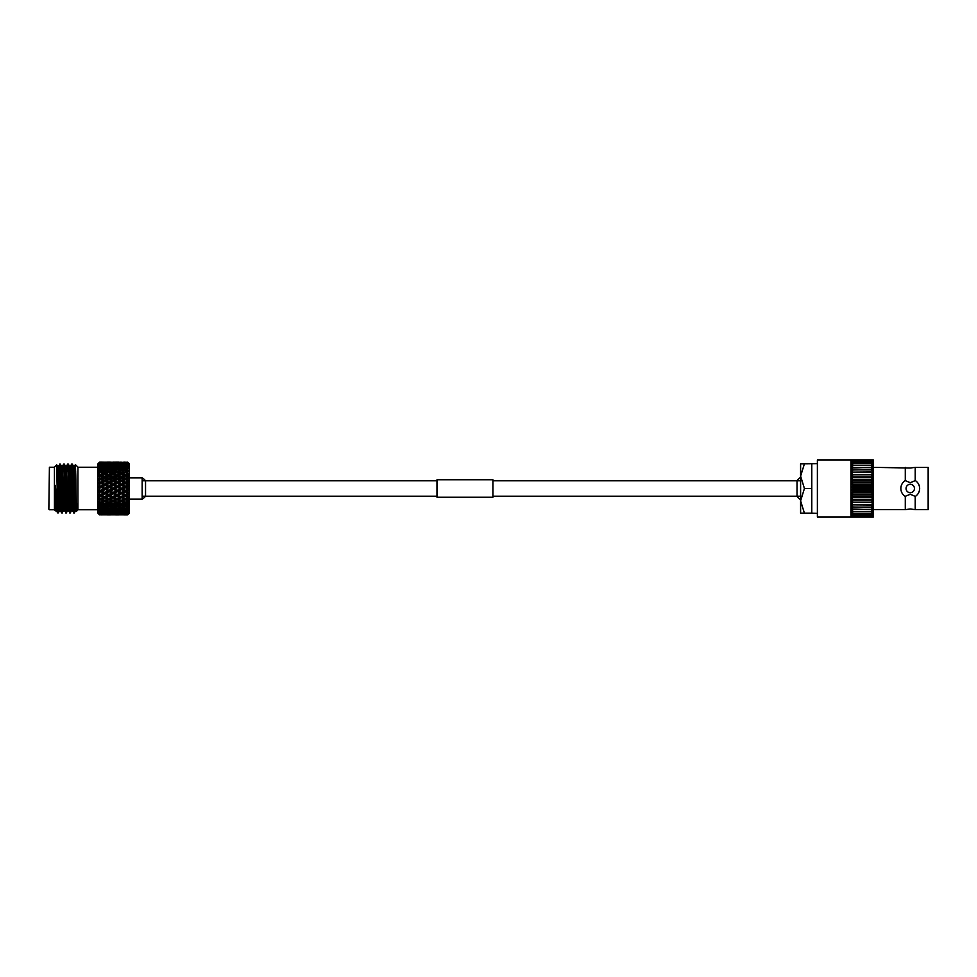 <?xml version="1.0" encoding="UTF-8"?>
<svg xmlns="http://www.w3.org/2000/svg" width="977" height="977" viewBox="0 0 977 977"><rect width="100%" height="100%" fill="white"/><g stroke="black" fill="none" stroke-linecap="round" stroke-linejoin="round"><path stroke-width="1.47" d="M800.603 480.782L492.921 480.782M436.975 480.782L142.166 480.782M800.603 496.218L492.921 496.218M436.975 496.218L142.166 496.218M99.642 462.39L98.494 463.88L99.642 463.318L98.494 465.052L99.398 464.551L98.494 465.736L99.642 464.869L98.494 466.811L99.398 466.481L98.494 467.714L99.642 467.006L98.494 469.094L99.398 468.972L98.494 470.218L99.642 469.668L98.494 471.867L99.398 471.928L98.494 473.173L99.642 472.795L98.494 475.042L99.398 475.298L98.494 476.495L99.642 476.3L99.642 477.716L98.494 478.547L99.398 478.999L98.494 480.122L99.642 480.122L99.642 481.624L98.494 482.296L99.398 482.931L98.494 483.945L99.642 484.14L99.642 485.691L98.494 486.204L99.398 486.998L98.494 487.889L99.642 488.268L99.642 489.843L98.494 490.161L99.398 491.101L98.494 491.846L99.642 492.396L99.642 493.947L98.494 494.081L99.398 495.131L98.494 495.718L99.642 496.438L99.642 497.916L98.494 497.867L99.398 499.015L98.494 499.418L99.642 500.273L99.642 501.665L98.494 501.421L99.398 502.63L98.494 502.837L99.642 505.085L98.494 504.657L99.398 505.903L98.494 505.915L99.642 508.089L98.494 507.49L99.398 508.736L98.494 508.565L99.642 510.617L98.494 509.86L99.398 511.081L98.494 510.715L99.642 512.607L98.494 512.314L99.642 513.987L98.494 513.328L99.642 514.757L98.494 513.743L99.642 514.903L97.969 513.23L97.969 463.77L99.642 462.097L98.494 463.477L99.642 462.39L103.293 462.512L104.344 463.648L104.795 462.39L102.194 462.231L107.543 462.402M127.621 506.367L120.745 503.766L121.197 505.06L123.798 506.062L121.197 507.026L100.228 498.649L98.494 499.418L100.228 498.649L100.692 499.809L103.293 500.981L104.344 500.432L104.795 501.641L107.385 502.764L108.435 502.141L108.887 503.399L111.488 504.462L112.538 503.766L113.002 505.06L115.591 506.062L116.642 505.292L117.106 506.623L119.695 507.552L120.745 506.721L121.197 508.077L123.798 508.932L124.848 508.04L125.3 509.408L127.621 510.104L128.769 509.188L127.621 509.188L128.769 506.782L127.621 507.661L128.769 506.66L127.621 506.367L128.769 503.827L127.621 504.584L128.769 503.692L127.621 503.106L128.769 500.505L127.621 501.103L128.769 500.358L127.621 499.479L128.769 496.878L127.621 497.317L128.769 496.719L127.621 495.595L128.769 493.055L127.621 493.312L128.769 492.884L127.621 491.529L128.769 489.111L127.621 489.196L128.769 488.94L127.621 487.389L128.769 485.154L127.621 485.056L128.769 484.983L127.621 483.273L128.769 481.282L127.621 481.002L128.769 481.124L127.621 479.292L128.769 477.582L127.621 477.142L128.769 477.435L127.621 474.822L128.769 474.163L127.621 473.308L128.769 474.016L126.815 471.769L128.769 471.085L122.699 470.218L125.3 469.302L128.769 470.963L126.815 468.789L128.769 468.435L127.621 467.556L125.3 468.288L122.699 467.47L125.3 466.701L128.769 468.337L126.815 466.273L128.769 466.285L127.621 465.296L125.3 465.882L122.699 465.223L125.3 464.637L128.769 466.212L126.815 464.319L128.769 464.686L127.621 463.611L122.699 463.562L127.621 463.513L128.769 464.625L126.815 462.964L128.769 463.672L126.815 462.231L127.621 462.194L128.769 463.257L127.621 462.121L128.769 463.257L127.621 462.121L123.957 462.402M128.439 462.915L129.294 463.77L129.294 513.23L128.439 514.085M128.769 513.743L127.621 514.879L128.769 513.743L127.621 514.879L128.769 513.523L127.621 514.684L128.769 513.499L127.621 514.378L128.769 512.693L127.621 513.817L128.769 512.644L127.621 513.243L128.769 509.286L127.621 510.104M129.294 499.125L142.166 499.125L142.166 477.875L142.166 499.125A12.31 12.31 0 0 0 145.536 496.218L145.536 480.782A12.31 12.31 0 0 0 142.166 477.875L129.294 477.875M48.85 509.2L49.412 467.238L48.85 509.2M55.457 510.886L54.443 509.872L54.443 467.128L56.727 464.844L57.582 512.192L58.229 512.998L59.512 510.8M55.396 510.617L55.396 485.471L57.582 512.192M75.07 471.696L75.376 464.588L77.94 467.128L77.94 509.872L76.56 510.592M75.388 464.576L75.779 475.066C76.169 496.719 76.56 525.003 76.988 503.912M73.019 471.586L73.507 466.2L72.249 464.026L72.823 474.517C73.483 499.235 74.142 529.07 74.802 503.008M70.026 471.427L70.588 466.53L72.445 510.8L74.24 512.974L74.728 505.329M71.223 471.488L71.724 464.002L72.335 474.517C73.006 499.601 73.678 529.302 74.337 502.483M67.23 471.28L68.243 464.026L68.83 474.517C69.489 499.601 70.161 529.302 70.832 502.483M71.919 505.475L71.59 510.47L70.246 512.974L70.723 505.536M66.045 471.219L66.448 466.2L67.731 464.002L68.341 474.517C69.013 499.601 69.672 529.302 70.344 502.483M66.448 466.2L68.085 506.831L68.439 510.8L70.222 512.998M65.044 471.17L65.508 466.2L64.25 464.026L64.836 474.517C65.496 499.601 66.167 529.302 66.827 502.483M63.249 471.073L63.713 464.026L62.455 466.2L64.445 510.8L66.253 512.974L66.729 505.744M63.713 464.026L64.348 474.517C65.019 499.601 65.679 529.302 66.351 502.483M65.972 511.24L66.241 505.768M58.449 466.2L60.256 464.026L60.843 474.517C61.502 499.601 62.174 529.302 62.833 502.483M57.069 470.755L57.484 466.176L58.596 466.53L60.452 510.8L61.746 512.998L63.517 510.8M59.744 464.002L60.354 474.517C61.014 499.601 61.685 529.302 62.345 502.483M71.7 471.512L71.968 465.76M124.848 513.707L125.3 514.891L127.621 514.83M126.619 514.745L127.621 514.903M125.3 514.891L123.908 514.732M127.621 514.378L126.815 514.293L127.621 514.207M127.621 510.263L125.3 510.898L120.745 509.237L121.197 510.605L123.798 511.301L121.197 511.936L116.642 510.299L117.106 511.667L119.695 512.278L117.106 512.815L112.538 511.227L113.002 512.595L115.591 513.096L116.642 512.021L117.106 513.365L119.695 513.78L120.745 512.669L121.197 513.987L123.798 514.293L124.848 513.169L125.3 514.452L127.621 514.635M127.621 514.684L125.3 514.452M120.745 513.511L121.197 514.757L123.798 514.867L118.608 514.867L121.197 514.757M116.642 513.707L117.106 514.891L118.412 514.745M117.106 514.891L115.701 514.732M127.621 513.243L126.815 513.096L127.621 512.949M127.621 512.339L125.3 512.815L120.745 511.227L121.197 512.595L123.798 513.096L124.848 512.021L125.3 513.365L127.621 513.731M126.815 513.096L126.045 512.669M127.621 513.817L122.699 513.78L125.3 513.365M122.699 513.78L122.064 513.401M123.798 514.293L121.197 513.987M123.798 508.932L121.197 509.738L116.642 508.04L117.106 509.408L119.695 510.177L117.106 510.898L112.538 509.237L113.002 510.605L115.591 511.301L113.002 511.936L108.435 510.299L108.887 511.667L111.488 512.278L108.887 512.815L104.344 511.227L104.795 512.595L107.385 513.096L108.435 512.021L108.887 513.365L111.488 513.78L112.538 512.669L113.002 513.987L115.591 514.293L116.642 513.169L117.106 514.452L119.902 514.427M119.695 514.659L117.106 514.452M112.538 513.511L113.002 514.757L115.591 514.867L110.401 514.867L113.002 514.757M108.435 513.707L108.887 514.891L110.193 514.745M108.887 514.891L107.494 514.732M127.621 511.496L126.815 511.301L127.621 511.093M126.815 511.301L124.848 510.299L125.3 511.667L127.621 512.204M122.699 512.278L125.3 511.667M123.798 513.096L118.608 513.096L121.197 512.595M118.608 513.096L117.838 512.669M119.695 513.78L114.504 513.78L117.106 513.365M114.504 513.78L113.869 513.401M115.591 514.293L113.002 513.987M99.398 512.876L100.228 512.021L100.692 513.365L103.293 513.78L104.344 512.669L104.795 513.987L107.385 514.293L108.435 513.169L108.887 514.452L111.696 514.427M111.488 514.659L108.887 514.452M104.344 513.511L104.795 514.757L107.385 514.867L102.194 514.867L104.795 514.757M99.398 514.61L100.228 513.707L100.692 514.891L101.999 514.745M127.621 509.188L126.815 508.932L127.621 508.675M126.815 508.932L124.848 508.04M122.699 510.177L125.3 509.408M123.798 511.301L124.848 510.299M118.608 511.301L121.197 510.605M119.695 512.278L120.745 511.227M114.504 512.278L117.106 511.667M115.591 513.096L110.401 513.096L113.002 512.595M110.401 513.096L109.632 512.669M111.488 513.78L106.298 513.78L108.887 513.365M106.298 513.78L105.663 513.401M107.385 514.293L104.795 513.987M99.398 514.061L100.228 513.169L100.692 514.452L103.489 514.427M126.815 506.062L127.621 505.756M123.798 506.062L124.848 505.292L125.3 506.623L127.621 507.454M127.621 507.661L125.3 508.443L122.699 507.552L125.3 506.623M122.699 507.552L120.745 506.721M118.608 508.932L121.197 508.077M119.695 510.177L120.745 509.237M114.504 510.177L117.106 509.408M115.591 511.301L116.642 510.299M110.401 511.301L113.002 510.605M111.488 512.278L112.538 511.227M106.298 512.278L108.887 511.667M107.385 513.096L102.194 513.096L104.795 512.595M102.194 513.096L101.425 512.669M127.621 503.106L126.815 502.764L127.621 502.422M128.769 503.692L124.848 502.141L125.3 503.399L127.621 504.352M126.815 502.764L120.745 500.432L121.197 501.641L123.798 502.764L125.3 502.117L122.699 500.981L125.3 499.809L127.621 500.847M127.621 504.584L124.226 505.072M125.3 505.488L122.699 504.462L125.3 503.399M122.699 504.462L116.642 502.141L117.106 503.399L119.695 504.462L121.197 503.851L118.608 502.764L121.197 501.641M118.608 506.062L121.197 505.06M119.695 507.552L117.106 508.443L114.504 507.552L117.106 506.623M114.504 507.552L112.538 506.721L113.002 508.077L115.591 508.932L116.642 508.04M115.591 508.932L113.002 509.738L110.401 508.932L113.002 508.077M110.401 508.932L108.435 508.04L108.887 509.408L111.488 510.177L112.538 509.237M111.488 510.177L108.887 510.898L106.298 510.177L108.887 509.408M106.298 510.177L104.344 509.237L104.795 510.605L107.385 511.301L108.435 510.299M107.385 511.301L104.795 511.936L102.194 511.301L104.795 510.605M102.194 511.301L100.228 510.299L100.692 511.667L103.293 512.278L104.344 511.227M127.621 499.479L126.815 499.113L127.621 498.734M128.769 500.358L124.848 498.649L125.3 499.809M126.815 499.113L120.745 496.805L123.798 499.113L125.3 498.417L122.699 497.183L125.3 495.937L127.621 497.049M127.621 501.103L125.3 502.117M122.699 500.981L116.642 498.649L117.106 499.809L119.695 500.981L121.197 500.297L118.608 499.113L121.197 497.891M123.798 502.764L121.197 503.851M118.608 502.764L112.538 500.432L113.002 501.641L115.591 502.764L117.106 502.117L114.504 500.981L117.106 499.809M119.695 504.462L116.031 505.072M117.106 505.488L114.504 504.462L117.106 503.399M114.504 504.462L110.401 502.764L113.002 501.641M115.591 506.062L113.002 507.026L110.401 506.062L113.002 505.06M110.401 506.062L108.435 505.292L108.887 506.623L111.488 507.552L112.538 506.721M111.488 507.552L108.887 508.443L106.298 507.552L108.887 506.623M106.298 507.552L104.344 506.721L104.795 508.077L107.385 508.932L108.435 508.04M107.385 508.932L104.795 509.738L102.194 508.932L104.795 508.077M102.194 508.932L100.228 508.04L100.692 509.408L103.293 510.177L104.344 509.237M127.621 495.595L126.815 495.205L127.621 494.802M128.769 496.719L124.848 494.899L125.3 495.937M126.815 495.205L120.745 492.97L123.798 495.205L125.3 494.46L122.699 493.177L125.3 491.871L127.621 493.031M127.621 497.317L125.3 498.417M122.699 497.183L116.642 494.899L117.106 495.937L119.695 497.183L120.745 496.805L118.608 495.205L121.197 493.922M121.197 500.297L123.92 499.064M118.608 499.113L112.538 496.805L113.002 497.891L115.591 499.113L116.642 498.649L114.504 497.183L117.106 495.937M119.695 500.981L117.106 502.117M114.504 500.981L108.435 498.649L108.887 499.809L111.488 500.981L113.002 500.297L110.401 499.113L113.002 497.891M115.591 502.764L113.002 503.851M110.401 502.764L106.298 500.981L108.887 499.809M111.488 504.462L107.836 505.072M108.887 505.488L106.298 504.462L108.887 503.399M106.298 504.462L104.344 503.766L104.795 505.06L107.385 506.062L108.435 505.292L100.228 502.141L100.692 503.399L103.293 504.462L104.795 503.851L102.194 502.764L104.795 501.641M107.385 506.062L104.795 507.026L102.194 506.062L104.795 505.06M102.194 506.062L100.228 505.292L100.692 506.623L103.293 507.552L104.344 506.721M127.621 491.529L126.815 491.126L127.621 490.71M128.769 492.884L124.848 491.004L125.3 491.871M126.815 491.126L120.745 489.025L123.798 491.126L125.3 490.369L122.699 489.05L125.3 487.743L127.621 488.903M127.621 493.312L125.3 494.46M122.699 493.177L116.642 491.004L119.695 493.177L120.745 492.97L121.197 492.42L118.608 491.126L121.197 489.807M123.798 495.205L121.197 496.463M118.608 495.205L112.538 492.97L115.591 495.205L117.106 494.46L114.504 493.177L117.106 491.883M119.695 497.183L117.106 498.417M114.504 497.183L108.435 494.899L108.887 495.937L111.488 497.183L112.538 496.805L110.401 495.205L113.002 493.922M113.002 500.297L115.701 499.064M110.401 499.113L104.344 496.805L104.795 497.891L107.385 499.113L108.435 498.649L106.298 497.183L108.887 495.937M111.488 500.981L108.887 502.117M106.298 500.981L102.194 499.113L104.795 497.891M107.385 502.764L104.795 503.851M102.194 502.764L98.494 501.421M127.621 487.389L126.815 486.973L127.621 486.57M128.769 488.94L125.3 487.743M126.815 486.973L124.848 487.047L120.745 485.068L124.848 487.047L125.3 486.216L122.699 484.91L125.3 483.615L127.621 484.775M127.621 489.196L125.3 490.369M122.699 489.05L116.642 487.047L120.745 489.025L121.197 488.292L118.608 486.973L121.197 485.667M123.798 491.126L121.197 492.42M118.608 491.126L112.538 489.025L116.642 491.004L117.106 490.369L114.504 489.05L117.106 487.743M119.695 493.177L117.106 494.46M114.504 493.177L108.435 491.004L111.488 493.177L112.538 492.97L113.002 492.42L110.401 491.126L113.002 489.807M115.591 495.205L113.002 496.463M110.401 495.205L104.344 492.97L107.385 495.205L108.887 494.46L106.298 493.177L108.887 491.883M111.488 497.183L108.887 498.417M106.298 497.183L100.228 494.899L100.692 495.937L103.293 497.183L104.344 496.805L102.194 495.205L104.795 493.922M104.795 500.297L107.482 499.064M102.194 499.113L98.494 497.867M127.621 483.273L126.815 482.87L127.621 482.479M128.769 484.983L125.3 483.615M126.815 482.87L124.848 483.114L120.745 481.197L124.848 483.114L125.3 482.137L122.699 480.867L125.3 479.622L127.621 480.733M127.621 485.056L125.3 486.216M122.699 484.91L120.745 485.068L116.642 483.114L120.745 485.068L121.197 484.165L118.608 482.87L121.197 481.6M123.798 486.973L121.197 488.292M118.608 486.973L116.642 487.047L112.538 485.068L116.642 487.047L117.106 486.216L114.504 484.91L117.106 483.615M119.695 489.05L117.106 490.369M114.504 489.05L108.435 487.047L112.538 489.025L113.002 488.292L110.401 486.973L113.002 485.667M115.591 491.126L113.002 492.42M110.401 491.126L104.344 489.025L108.435 491.004L108.887 490.369L106.298 489.05L108.887 487.743M111.488 493.177L108.887 494.46M106.298 493.177L100.228 491.004L103.293 493.177L104.344 492.97L104.795 492.42L102.194 491.126L104.795 489.807M107.385 495.205L104.795 496.463M102.194 495.205L98.494 494.081M127.621 479.292L126.815 478.901L127.621 478.535M128.769 481.124L125.3 479.622M126.815 478.901L124.848 479.328L121.698 477.924M127.621 481.002L125.3 482.137M122.699 480.867L120.745 481.197L116.642 479.328L120.745 481.197L121.197 480.147L118.608 478.901L121.917 478.022M123.798 482.87L121.197 484.165M118.608 482.87L116.642 483.114L112.538 481.197L116.642 483.114L117.106 482.137L114.504 480.867L117.106 479.622M119.695 484.91L117.106 486.216M114.504 484.91L112.538 485.068L108.435 483.114L112.538 485.068L113.002 484.165L110.401 482.87L113.002 481.6M115.591 486.973L113.002 488.292M110.401 486.973L108.435 487.047L104.344 485.068L108.435 487.047L108.887 486.216L106.298 484.91L108.887 483.615M111.488 489.05L108.887 490.369M106.298 489.05L100.228 487.047L104.344 489.025L104.795 488.292L102.194 486.973L104.795 485.667M107.385 491.126L104.795 492.42M102.194 491.126L98.494 490.161M127.621 475.53L126.815 475.176L127.621 474.822M126.815 475.176L124.848 475.762L127.621 476.874M127.621 477.142L125.3 478.205L122.699 477.008L125.3 475.836M122.699 477.008L120.745 477.509L124.848 479.328L125.3 478.205M123.798 478.901L121.197 480.147M118.608 478.901L116.642 479.328L113.503 477.936M119.695 480.867L117.106 482.137M114.504 480.867L112.538 481.197L108.435 479.328L112.538 481.197L113.002 480.147L110.401 478.901L113.723 478.022M115.591 482.87L113.002 484.165M110.401 482.87L108.435 483.114L104.344 481.197L108.435 483.114L108.887 482.137L106.298 480.867L108.887 479.622M111.488 484.91L108.887 486.216M106.298 484.91L104.344 485.068L100.228 483.114L104.344 485.068L104.795 484.165L102.194 482.87L104.795 481.6M107.385 486.973L104.795 488.292M102.194 486.973L98.494 486.204M127.621 472.086L127.621 471.464M126.314 471.964L124.848 472.502L127.621 473.308M127.621 473.552L125.3 474.529L122.699 473.43L125.3 472.367M122.699 473.43L120.745 474.089L124.848 475.762L125.3 474.529M123.798 475.176L121.197 476.324L118.608 475.176L121.197 474.065M118.608 475.176L116.642 475.762L120.745 477.509L121.197 476.324M119.695 477.008L117.106 478.205L114.504 477.008L117.106 475.836M114.504 477.008L112.538 477.509L116.642 479.328L117.106 478.205M115.591 478.901L113.002 480.147M110.401 478.901L108.435 479.328L105.296 477.924M111.488 480.867L108.887 482.137M106.298 480.867L104.344 481.197L100.228 479.328L104.344 481.197L104.795 480.147L102.194 478.901L105.504 478.022M107.385 482.87L104.795 484.165M102.194 482.87L98.494 482.296M126.815 468.789L124.848 469.644L125.3 468.288M123.798 471.769L121.197 472.807L118.608 471.769L121.197 470.78L124.848 472.502L125.3 471.195M122.699 470.218L120.745 471.024L121.197 469.681L118.608 468.789L121.197 467.934L124.848 469.644M118.132 471.952L116.642 472.502L120.745 474.089L121.197 472.807M119.695 473.43L117.106 474.529L114.504 473.43L117.106 472.367M114.504 473.43L112.538 474.089L116.642 475.762L117.106 474.529M115.591 475.176L113.002 476.324L110.401 475.176L113.002 474.065M110.401 475.176L108.435 475.762L112.538 477.509L113.002 476.324M111.488 477.008L108.887 478.205L106.298 477.008L108.887 475.836M106.298 477.008L104.344 477.509L108.435 479.328L108.887 478.205M107.385 478.901L104.795 480.147M102.194 478.901L100.228 479.328L98.494 478.547M126.815 466.273L124.848 467.25L125.3 465.882M122.699 467.47L120.745 468.386L121.197 467.018L118.608 466.273L121.197 465.602L124.848 467.25M123.798 468.789L121.197 469.681M119.695 470.218L117.106 471.195L114.504 470.218L117.106 469.302L120.745 471.024M118.608 468.789L116.642 469.644L117.106 468.288L114.504 467.47L117.106 466.701L120.745 468.386M115.591 471.769L113.002 472.807L110.401 471.769L113.002 470.78L116.642 472.502L117.106 471.195M114.504 470.218L112.538 471.024L113.002 469.681L110.401 468.789L113.002 467.934L116.642 469.644M109.912 471.964L108.435 472.502L112.538 474.089L113.002 472.807M111.488 473.43L108.887 474.529L106.298 473.43L108.887 472.367M106.298 473.43L104.344 474.089L108.435 475.762L108.887 474.529M107.385 475.176L104.795 476.324L102.194 475.176L104.795 474.065M102.194 475.176L100.228 475.762L104.344 477.509L104.795 476.324M126.815 464.319L125.972 464.783M122.699 465.223L120.745 466.249L121.197 464.881L118.608 464.319L121.197 463.819L124.848 465.382L125.3 464.026M123.798 466.273L121.197 467.018M118.608 466.273L116.642 467.25L117.106 465.882L114.504 465.223L117.106 464.637L120.745 466.249M119.695 467.47L117.106 468.288M114.504 467.47L112.538 468.386L113.002 467.018L110.401 466.273L113.002 465.602L116.642 467.25M115.591 468.789L113.002 469.681M111.488 470.218L108.887 471.195L106.298 470.218L108.887 469.302L112.538 471.024M110.401 468.789L108.435 469.644L108.887 468.288L106.298 467.47L108.887 466.701L112.538 468.386M107.385 471.769L104.795 472.807L102.194 471.769L104.795 470.78L108.435 472.502L108.887 471.195M106.298 470.218L104.344 471.024L104.795 469.681L102.194 468.789L104.795 467.934L108.435 469.644M101.693 471.964L100.228 472.502L104.344 474.089L104.795 472.807M122.699 463.562L121.991 463.965M123.798 464.319L121.197 464.881M118.608 464.319L117.765 464.783M119.695 465.223L117.106 465.882M114.504 465.223L112.538 466.249L113.002 464.881L110.401 464.319L113.002 463.819L116.642 465.382L117.106 464.026L114.504 463.562L119.695 463.562L120.745 464.661L121.197 463.318L118.608 462.964L123.798 462.964L124.848 464.075L125.3 462.78L122.699 462.512L127.621 462.487L128.769 463.635L127.621 462.536L125.3 462.78M115.591 466.273L113.002 467.018M110.401 466.273L108.435 467.25L108.887 465.882L106.298 465.223L108.887 464.637L112.538 466.249M111.488 467.47L108.887 468.288M106.298 467.47L104.344 468.386L104.795 467.018L102.194 466.273L104.795 465.602L108.435 467.25M107.385 468.789L104.795 469.681M99.642 469.668L100.692 469.302L104.344 471.024M102.194 468.789L100.228 469.644L100.692 468.288L99.642 467.946M123.798 462.964L121.197 463.318M119.695 463.562L117.106 464.026M114.504 463.562L113.796 463.965M115.591 464.319L113.002 464.881M110.401 464.319L109.558 464.783M111.488 465.223L108.887 465.882M106.298 465.223L104.344 466.249L104.795 464.881L102.194 464.319L104.795 463.819L108.435 465.382L108.887 464.026L106.298 463.562L111.488 463.562L112.538 464.661L113.002 463.318L110.401 462.964L115.591 462.964L116.642 464.075L117.106 462.78L114.504 462.512L119.695 462.512L120.745 463.648L121.197 462.39L118.608 462.231L121.197 462.133L119.756 462.17M107.385 466.273L104.795 467.018M99.642 467.006L104.344 468.386M102.194 466.273L100.228 467.25L100.692 465.882L99.642 465.614M125.3 462.109L123.798 462.097M124.848 463.379L125.3 462.158M123.798 462.231L121.197 462.39M119.695 462.512L117.106 462.78M115.591 462.964L113.002 463.318M111.488 463.562L108.887 464.026M106.298 463.562L105.589 463.965M107.385 464.319L104.795 464.881M99.642 464.869L103.293 465.223L104.344 466.249M102.194 464.319L101.364 464.783M117.106 462.109L113.002 462.097L115.762 462.402M120.745 463.257L121.197 462.097M116.642 463.379L117.106 462.158M115.591 462.231L111.549 462.17M111.488 462.512L106.298 462.512L111.488 462.512L112.538 463.648L113.002 462.39M107.385 462.964L102.194 462.964L107.385 462.964L108.435 464.075L108.887 462.78M99.642 463.318L103.293 463.562L104.344 464.661L104.795 463.318M108.887 462.109L103.354 462.17M112.538 463.257L113.002 462.097M108.435 463.379L108.887 462.158M107.385 462.231L104.795 462.39M100.692 462.109L103.293 462.097L99.642 462.133L98.494 463.257M104.344 463.257L104.795 462.097M103.293 463.562L99.642 463.831M103.293 462.512L99.642 462.658M102.194 514.903L100.692 514.891M103.293 514.659L99.642 514.757M99.642 514.537L100.692 514.452M103.293 513.78L99.642 513.987M99.642 513.536L100.692 513.365M103.293 512.278L99.642 512.607M99.642 511.924L100.692 511.667M103.293 510.177L99.642 510.617M99.642 509.725L100.692 509.408M103.293 507.552L99.642 508.089M99.642 507.002L100.692 506.623M103.293 504.462L99.642 505.085L100.692 505.488M99.642 503.827L100.692 503.399M103.293 500.981L100.692 502.117L99.642 501.665M99.642 500.273L100.692 499.809M103.293 497.183L100.692 498.417L99.642 497.916M99.642 496.438L100.692 495.937M103.293 493.177L100.692 494.46L99.642 493.947M99.642 492.396L100.692 491.871M103.293 489.05L100.692 490.369L99.642 489.843M99.642 488.268L100.692 487.743M103.293 484.91L100.692 486.216L99.642 485.691M99.642 484.14L100.692 483.615M103.293 480.867L100.692 482.137L99.642 481.624M99.642 480.122L100.692 479.622M103.293 477.008L100.692 478.205L99.642 477.716M99.642 476.3L100.692 475.836M103.293 473.43L100.692 474.529L99.642 474.077M99.642 472.795L100.692 472.367M103.293 470.218L99.642 470.804M103.293 467.47L100.692 468.288M57.582 501.286C57.997 516.32 58.425 516.711 58.84 502.483M57.484 466.176L59.096 506.831L59.487 510.824L60.489 510.824M61.062 470.963L61.6 466.53L63.09 506.831L63.481 510.824L64.482 510.824M65.508 466.2L67.083 506.831L67.474 510.824L68.475 510.824M70.478 466.176L69.477 466.176L71.089 506.831L71.468 510.824L72.469 510.824M73.507 466.2L75.082 506.831L75.498 510.8L75.925 505.268M55.396 485.471L56.104 506.831L56.458 510.8L57.716 512.974M73.47 466.176L74.582 466.53L76.438 510.8M103.293 465.223L100.692 465.882M128.769 463.257L127.621 462.109M99.398 464.551L100.228 465.382L100.692 464.026M99.398 466.481L100.228 467.25M99.398 468.972L100.228 469.644M99.398 471.928L100.228 472.502L100.692 471.195M99.398 475.298L100.228 475.762L100.692 474.529M99.398 478.999L100.228 479.328L100.692 478.205M99.398 482.931L100.692 482.137M99.398 486.998L100.692 486.216M99.398 491.101L100.692 490.369M99.398 495.131L100.692 494.46M128.769 485.154L100.692 498.417M99.398 502.63L100.692 502.117M100.228 505.292L98.494 504.657L100.228 505.292L99.398 505.903M99.398 508.736L100.228 508.04M99.398 511.081L100.228 510.299M99.398 462.475L100.228 463.379L100.692 462.158M99.398 463.196L100.228 464.075L100.692 462.78M101.413 472.074L98.494 473.173M109.619 472.062L98.494 476.495M117.851 472.062L98.494 480.122M126.033 472.074L98.494 483.945M128.769 474.163L98.494 487.889M128.769 477.582L98.494 491.846M128.769 481.282L98.494 495.718M100.228 498.649L98.494 499.418M128.769 489.111L107.678 498.978M128.769 493.055L115.897 498.978M128.769 496.878L124.103 498.978M436.975 497.232L436.975 479.768L492.921 479.768L492.921 497.232L436.975 497.232M906.058 488.5A4.201 4.201 0 0 1 910.246 484.299A4.201 4.201 0 0 1 914.448 488.5A4.201 4.201 0 0 1 910.246 492.701A4.201 4.201 0 0 1 906.058 488.5M905.288 496.353L905.288 509.652L910.246 508.98L915.217 509.652L915.217 496.353L910.246 494.301L905.081 496.353C902.382 494.484 900.965 491.871 900.855 488.5A9.404 9.404 0 0 1 905.081 480.647C902.369 482.516 900.965 485.129 900.855 488.5M905.288 467.348L905.288 480.647L910.246 482.699L915.217 480.647L915.217 467.348L910.246 468.02L873.328 467.348M804.425 488.5L800.603 476.141L800.603 463.794L804.425 463.794L800.603 476.141L800.603 500.859L804.425 513.206L811.789 513.206L811.789 488.5L804.425 488.5L800.603 500.859L800.603 513.206L804.425 513.206M850.955 517.028L851.626 517.028L850.955 515.209L852.542 517.028L850.955 516.259L850.955 517.028L817.383 517.028L817.383 459.972L851.626 459.972L850.955 460.741L852.542 459.972L850.955 461.791L850.955 459.972M804.425 463.794L817.383 463.66M811.789 488.5L811.789 463.794M919.357 486.167A9.404 9.404 0 0 1 919.65 488.5C919.528 485.129 918.124 482.516 915.425 480.647A9.404 9.404 0 0 1 917.159 482.137M915.217 509.652L928.15 509.652L928.15 467.348L915.217 467.348M873.328 488.5L873.328 489.831L871.093 488.659L873.328 487.169L873.328 488.5M872.644 517.028L873.328 516.259L873.328 517.028L871.74 517.028L873.328 515.209L872.266 517.028L851.626 517.028M851.626 459.972L872.266 459.972L873.328 461.791L871.74 459.972L873.328 459.972L873.328 460.741L872.644 459.972M873.328 461.791L873.328 487.169L871.093 485.789L853.19 485.789L850.955 487.169L850.955 461.791L853.19 460.35L871.093 460.35L873.328 461.791M871.093 516.65L873.328 513.951L871.093 515.197L873.328 512.485L871.093 513.523L873.328 510.824L871.093 511.655L873.328 508.993L871.093 509.591L873.328 506.99L871.093 507.368L873.328 504.828L871.093 504.987L873.328 502.544L871.093 502.471L873.328 500.151L871.093 499.845L873.328 497.659L871.093 497.134L873.328 495.095L871.093 494.35L873.328 492.481L871.093 491.211L873.328 489.831L873.328 515.209L871.093 516.65L853.19 516.65L850.955 515.209L850.955 487.169L853.19 488.341L871.093 488.341M871.093 515.197L853.19 515.197L850.955 513.951L853.19 516.503L871.093 516.503M871.093 513.523L853.19 513.523L850.955 512.485L853.19 515.026L871.093 515.026M871.093 511.655L853.19 511.655L850.955 510.824L853.19 513.34L871.093 513.34M871.093 509.591L850.955 508.993L853.19 511.447L871.093 511.447M871.093 507.368L850.955 506.99L853.19 509.359L871.093 509.359M871.093 504.987L850.955 504.828L853.19 507.124L871.093 507.124M871.093 502.471L850.955 502.544L853.19 504.718L871.093 504.718M871.093 499.845L850.955 500.151L853.19 502.202L871.093 502.202M871.093 497.134L850.955 497.659L853.19 499.565L871.093 499.565M871.093 494.35L853.19 494.35L850.955 495.095L853.19 496.829L871.093 496.829M871.093 491.516L853.19 491.516L850.955 492.481L853.19 494.044L871.093 494.044M871.093 488.659L853.19 488.659L850.955 489.831L853.19 491.211L871.093 491.211M871.093 485.789L873.328 484.519L871.093 482.956L853.19 482.956L850.955 484.519L853.19 485.484L871.093 485.484M871.093 482.956L873.328 481.905L871.093 480.171L853.19 480.171L850.955 481.905L853.19 482.65L871.093 482.65M871.093 480.171L873.328 479.341L871.093 477.435L853.19 477.435L850.955 479.341L871.093 479.866M871.093 477.435L873.328 476.849L871.093 474.798L853.19 474.798L850.955 476.849L871.093 477.155M871.093 474.798L873.328 474.456L871.093 472.282L853.19 472.282L850.955 474.456L871.093 474.529M871.093 472.282L873.328 472.172L871.093 469.876L853.19 469.876L850.955 472.172L871.093 472.013M871.093 469.876L873.328 470.01L871.093 467.641L853.19 467.641L850.955 470.01L871.093 469.632M871.093 467.641L873.328 468.007L871.093 465.553L853.19 465.553L850.955 468.007L871.093 467.409M871.093 465.553L873.328 466.176L871.093 463.66L853.19 463.66L850.955 466.176L853.19 465.345L871.093 465.345M871.093 463.66L873.328 464.515L871.093 461.974L853.19 461.974L850.955 464.515L853.19 463.477L871.093 463.477M871.093 461.974L873.328 463.049L871.093 460.497L853.19 460.497L850.955 463.049L853.19 461.803L871.093 461.803M915.217 496.353L915.425 496.353C918.124 494.484 919.528 491.871 919.65 488.5M817.383 513.34L811.789 513.206M873.328 474.456L850.955 474.456M873.328 476.849L850.955 476.849M873.328 479.341L850.955 479.341M873.328 481.905L850.955 481.905M873.328 484.519L850.955 484.519M873.328 487.169L850.955 487.169M873.328 489.831L850.955 489.831M873.328 492.481L850.955 492.481M873.328 495.095L850.955 495.095M873.328 497.659L850.955 497.659M873.328 500.151L850.955 500.151M873.328 502.544L850.955 502.544M800.603 499.687A13.422 13.422 0 0 1 797.037 496.218L797.037 480.782A13.422 13.422 0 0 1 800.603 477.313M75.705 471.732L74.924 471.683M72.237 471.549L70.918 471.476M68.243 471.329L66.912 471.268M61.905 470.999L60.721 470.938M57.899 470.792L57.02 470.743M97.969 509.762L77.94 509.762M54.443 509.762L49.412 509.762M126.815 514.903L123.798 514.903M118.608 514.903L115.591 514.903M110.401 514.903L107.385 514.903M118.608 462.097L115.591 462.097M110.401 462.097L107.385 462.097M102.194 462.097L99.642 462.097M54.443 467.238L49.412 467.238M97.969 467.238L77.94 467.238M75.009 505.304L73.702 505.378M71.028 505.524L69.709 505.585M55.518 510.8L56.483 510.824M57.521 466.2L56.739 464.857M61.514 466.2L60.256 464.026M67.511 510.8L66.253 512.974M69.501 466.2L68.243 464.026M75.498 510.8L74.24 512.974M62.479 466.176L61.478 466.176M66.473 466.176L65.483 466.176M76.462 510.824L75.473 510.824M70.442 466.2L71.7 464.026M74.435 466.2L75.376 464.588M99.996 505.219L99.239 504.938M905.288 509.652L873.328 509.652"/></g></svg>
